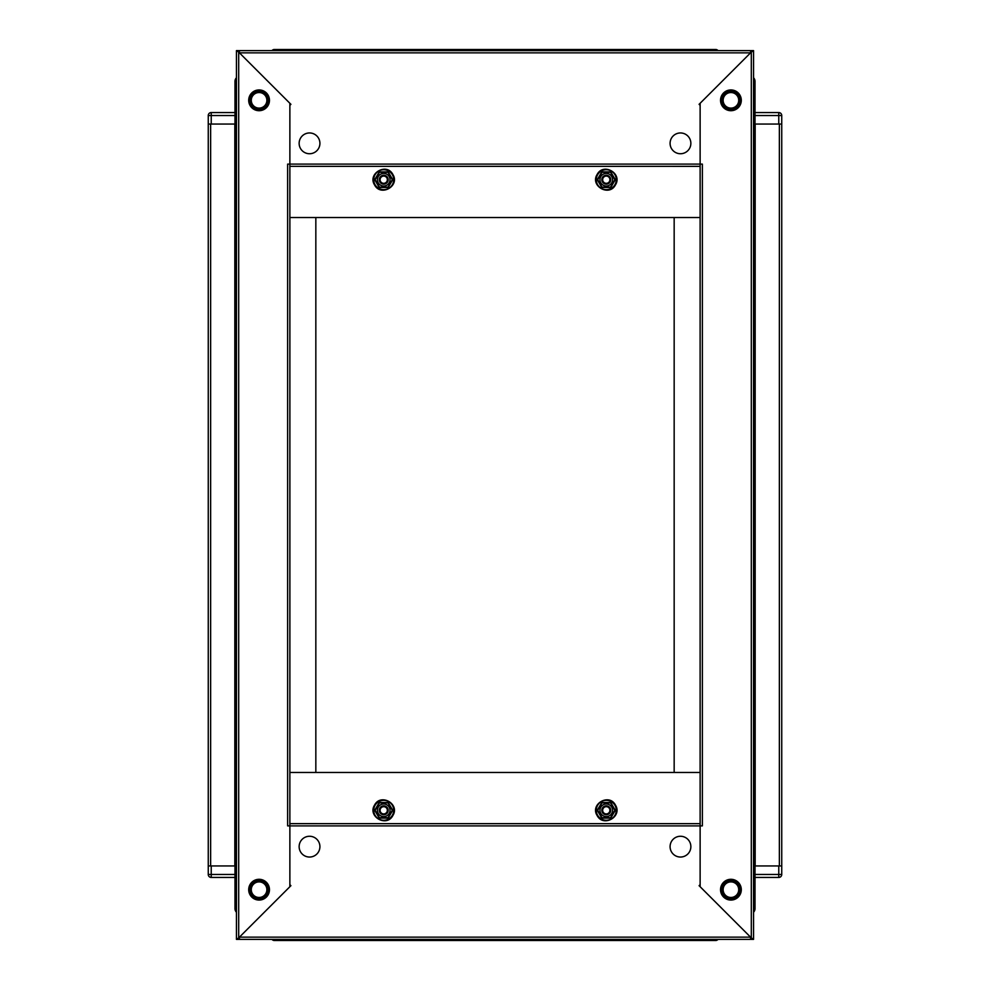 <?xml version="1.0" encoding="UTF-8"?>
<svg xmlns="http://www.w3.org/2000/svg" width="990" height="990" viewBox="0 0 990 990"><rect width="100%" height="100%" fill="white"/><g stroke="black" fill="none" stroke-linecap="round" stroke-linejoin="round"><path stroke-width="1.49" d="M603.145 181.517A3.626 3.626 0 0 1 604.469 176.554A3.626 3.626 0 0 1 609.419 177.891A3.626 3.626 0 0 1 608.095 182.841A3.626 3.626 0 0 1 603.145 181.517M319.918 846.648A10.383 10.383 0 0 0 309.524 836.265A10.383 10.383 0 0 0 299.141 846.648A10.383 10.383 0 0 0 309.524 857.043A10.383 10.383 0 0 0 319.918 846.648M670.082 846.648A10.383 10.383 0 0 0 680.476 857.043A10.383 10.383 0 0 0 690.859 846.648A10.383 10.383 0 0 0 680.476 836.265A10.383 10.383 0 0 0 670.082 846.648M750.568 937.146L699.088 885.679L700.128 884.639L700.128 825.895L289.872 825.895L289.872 884.639L290.912 885.679L239.431 937.146L750.568 937.146L750.581 939.386L750.568 937.146M289.872 825.895L289.872 823.655L700.128 823.655L289.872 823.655L289.872 166.345L700.128 166.345L289.872 166.345L289.872 164.105L700.128 164.105L700.128 105.361L699.088 104.321L750.568 52.854L239.431 52.854L290.912 104.321L289.872 105.361L289.872 164.105L287.632 164.117L287.632 825.883L289.872 825.883L289.872 886.718L238.689 937.889L238.677 939.386L236.449 939.386L238.689 937.889L238.689 52.111L289.872 103.282L289.872 164.117M289.872 823.655L700.128 823.655L700.128 825.895L702.368 825.883L702.368 164.117L700.128 164.117L700.128 823.655L289.872 823.643M289.872 215.313L289.872 772.46L700.128 772.46L700.128 823.643M239.419 939.386L239.431 937.146L239.419 939.386L750.581 939.386M286.16 939.386L703.841 939.386M380.581 177.891A3.626 3.626 0 0 1 385.531 176.554A3.626 3.626 0 0 1 386.855 181.517A3.626 3.626 0 0 1 381.905 182.841A3.626 3.626 0 0 1 380.581 177.891M259.083 110.707A10.383 10.383 0 0 1 248.7 100.324A10.383 10.383 0 0 1 259.083 89.929A10.383 10.383 0 0 1 269.466 100.324A10.383 10.383 0 0 1 259.083 110.707M259.083 900.071A10.383 10.383 0 0 1 248.7 889.676A10.383 10.383 0 0 1 259.083 879.293A10.383 10.383 0 0 1 269.466 889.676A10.383 10.383 0 0 1 259.083 900.071M236.449 50.614L238.677 50.614L238.689 52.111L236.449 50.614L236.449 939.386M289.872 166.345L700.128 166.357L700.128 217.54L289.872 217.54L315.835 217.54L315.835 772.46L289.884 772.46L289.872 774.687M386.929 177.841A3.713 3.713 0 0 1 385.568 182.915A3.713 3.713 0 0 1 380.507 181.554A3.713 3.713 0 0 1 381.868 176.492A3.713 3.713 0 0 1 386.929 177.841M379.888 181.912A4.43 4.43 0 0 0 385.927 183.534A4.43 4.43 0 0 0 387.548 177.482A4.43 4.43 0 0 0 381.509 175.874A4.43 4.43 0 0 0 379.888 181.912M379.863 181.925A4.455 4.455 0 0 0 385.939 183.558A4.455 4.455 0 0 0 387.573 177.47A4.455 4.455 0 0 0 381.496 175.849A4.455 4.455 0 0 0 379.863 181.925M389.181 176.542A6.311 6.311 0 0 0 380.568 174.24A6.311 6.311 0 0 0 378.254 182.853A6.311 6.311 0 0 0 386.867 185.167A6.311 6.311 0 0 0 389.181 176.542M390.147 175.985L392.288 179.697L388.006 187.122L392.288 179.697L390.147 175.985L388.006 172.285L379.43 172.285L388.216 171.901L392.721 179.697L388.216 187.494L379.22 187.494L374.715 179.697L379.22 171.901L388.216 171.901M374.715 179.697L379.43 172.285L375.148 179.697L379.43 187.122L388.006 187.122L379.43 187.122L377.289 183.41M715.708 939.386L715.708 940.5A2.97 2.97 0 0 0 718.022 939.386A2.97 2.97 0 0 1 715.708 940.5L707.182 940.5L707.182 939.386L707.182 940.5L282.818 940.5L282.818 939.386L282.818 940.5L274.292 940.5A2.97 2.97 0 0 1 271.978 939.386A2.97 2.97 0 0 0 274.292 940.5L274.292 939.386M266.867 100.324A7.784 7.784 0 0 0 259.083 92.528A7.784 7.784 0 0 0 251.287 100.324A7.784 7.784 0 0 0 259.083 108.108A7.784 7.784 0 0 0 266.867 100.324M274.292 50.614L274.292 49.5A2.97 2.97 0 0 0 271.978 50.614A2.97 2.97 0 0 1 274.292 49.5L282.818 49.5L282.818 50.614L282.818 49.5L707.182 49.5L707.182 50.614L707.182 49.5L715.708 49.5A2.97 2.97 0 0 1 718.022 50.614A2.97 2.97 0 0 0 715.708 49.5L715.708 50.614M211.229 124.059L208.259 124.059L208.259 115.533A2.97 2.97 0 0 1 211.229 112.563L234.977 112.563L234.977 115.533L211.229 115.533L211.229 124.059L234.977 124.059L234.977 81.403A5.198 5.198 0 0 1 236.449 77.765A5.198 5.198 0 0 0 234.977 81.403L236.449 81.403M603.071 812.159A3.713 3.713 0 0 1 604.432 807.085A3.713 3.713 0 0 1 609.494 808.446A3.713 3.713 0 0 1 608.132 813.508A3.713 3.713 0 0 1 603.071 812.159M610.112 808.087A4.43 4.43 0 0 0 604.073 806.466A4.43 4.43 0 0 0 602.452 812.518A4.43 4.43 0 0 0 608.491 814.127A4.43 4.43 0 0 0 610.112 808.087M610.137 808.075A4.455 4.455 0 0 0 604.061 806.442A4.455 4.455 0 0 0 602.427 812.53A4.455 4.455 0 0 0 608.504 814.151A4.455 4.455 0 0 0 610.137 808.075M600.819 813.458A6.311 6.311 0 0 0 609.432 815.76A6.311 6.311 0 0 0 611.746 807.147A6.311 6.311 0 0 0 603.133 804.833A6.311 6.311 0 0 0 600.819 813.458M599.853 814.015L597.712 810.303L601.994 802.878L597.712 810.303L599.853 814.015L601.994 817.715L610.57 817.715L601.784 818.099L597.279 810.303L601.784 802.506L610.781 802.506L615.285 810.303L610.781 818.099L601.784 818.099M615.285 810.303L610.57 817.715L614.852 810.303L610.57 802.878L601.994 802.878L610.57 802.878L612.711 806.59M755.024 112.563L778.771 112.563A2.97 2.97 0 0 1 781.741 115.533L781.741 865.941L779.365 865.941L779.365 124.059L781.741 124.059L781.741 874.467A2.97 2.97 0 0 1 778.771 877.437L755.024 877.437L755.024 865.941L755.024 908.597A5.198 5.198 0 0 1 753.551 912.236A5.198 5.198 0 0 0 755.024 908.597L753.551 908.597M753.551 124.059L755.024 124.059L755.024 865.941L781.741 865.941M609.419 812.109A3.626 3.626 0 0 1 604.469 813.446A3.626 3.626 0 0 1 603.145 808.484A3.626 3.626 0 0 1 608.095 807.159A3.626 3.626 0 0 1 609.419 812.109M723.133 889.676A7.784 7.784 0 0 0 730.917 897.472A7.784 7.784 0 0 0 738.713 889.676A7.784 7.784 0 0 0 730.917 881.892A7.784 7.784 0 0 0 723.133 889.676M234.977 877.437L211.229 877.437A2.97 2.97 0 0 1 208.259 874.467L208.259 124.059L210.635 124.059L210.635 865.941L208.259 865.941L208.259 124.059M236.449 865.941L234.977 865.941L234.977 124.059M386.855 808.484A3.626 3.626 0 0 1 385.531 813.446A3.626 3.626 0 0 1 380.581 812.109A3.626 3.626 0 0 1 381.905 807.159A3.626 3.626 0 0 1 386.855 808.484M259.083 880.778A8.898 8.898 0 0 0 250.173 889.676A8.898 8.898 0 0 0 259.083 898.586A8.898 8.898 0 0 0 267.981 889.676A8.898 8.898 0 0 0 259.083 880.778M259.083 881.892A7.784 7.784 0 0 0 251.287 889.676A7.784 7.784 0 0 0 259.083 897.472A7.784 7.784 0 0 0 266.867 889.676A7.784 7.784 0 0 0 259.083 881.892M208.259 865.941L211.229 865.941L211.229 874.467L234.977 874.467M236.449 908.597L234.977 908.597A5.198 5.198 0 0 0 236.449 912.236A5.198 5.198 0 0 1 234.977 908.597L234.977 865.941L211.229 865.941M670.082 143.352A10.383 10.383 0 0 0 680.476 153.735A10.383 10.383 0 0 0 690.859 143.352A10.383 10.383 0 0 0 680.476 132.957A10.383 10.383 0 0 0 670.082 143.352M319.918 143.352A10.383 10.383 0 0 0 309.524 132.957A10.383 10.383 0 0 0 299.141 143.352A10.383 10.383 0 0 0 309.524 153.735A10.383 10.383 0 0 0 319.918 143.352M239.419 52.841L239.419 50.614L239.419 52.841M750.581 50.614L750.568 52.854L750.581 50.614L239.419 50.614M380.507 808.446A3.713 3.713 0 0 1 385.568 807.085A3.713 3.713 0 0 1 386.929 812.159A3.713 3.713 0 0 1 381.868 813.508A3.713 3.713 0 0 1 380.507 808.446M387.548 812.518A4.43 4.43 0 0 0 385.927 806.466A4.43 4.43 0 0 0 379.888 808.087A4.43 4.43 0 0 0 381.509 814.127A4.43 4.43 0 0 0 387.548 812.518M387.573 812.53A4.455 4.455 0 0 0 385.939 806.442A4.455 4.455 0 0 0 379.863 808.075A4.455 4.455 0 0 0 381.496 814.151A4.455 4.455 0 0 0 387.573 812.53M378.254 807.147A6.311 6.311 0 0 0 380.568 815.76A6.311 6.311 0 0 0 389.181 813.458A6.311 6.311 0 0 0 386.867 804.833A6.311 6.311 0 0 0 378.254 807.147M377.289 806.59L379.43 802.878L388.006 802.878L379.43 802.878L375.148 810.303L379.43 817.715L374.715 810.303L379.22 802.506L388.216 802.506L392.721 810.303L388.216 818.099L379.22 818.099L374.715 810.303M388.216 818.099L379.43 817.715L388.006 817.715L390.147 814.015L392.288 810.303L388.006 802.878L392.288 810.303L390.147 814.015M730.917 879.293A10.383 10.383 0 0 1 741.3 889.676A10.383 10.383 0 0 1 730.917 900.071A10.383 10.383 0 0 1 720.534 889.676A10.383 10.383 0 0 1 730.917 879.293M730.917 89.929A10.383 10.383 0 0 1 741.3 100.324A10.383 10.383 0 0 1 730.917 110.707A10.383 10.383 0 0 1 720.534 100.324A10.383 10.383 0 0 1 730.917 89.929M700.128 164.117L700.128 103.282L751.311 52.111L751.323 50.614L753.551 50.614L751.311 52.111L751.311 937.889L700.128 886.718L700.128 825.883M753.551 939.386L751.323 939.386L751.311 937.889L753.551 939.386L753.551 50.614M700.128 774.687L700.128 772.46L674.165 772.46L674.165 217.54L700.116 217.54L700.116 772.46M730.917 109.222A8.898 8.898 0 0 0 739.827 100.324A8.898 8.898 0 0 0 730.917 91.414A8.898 8.898 0 0 0 722.019 100.324A8.898 8.898 0 0 0 730.917 109.222M730.917 108.108A7.784 7.784 0 0 0 738.713 100.324A7.784 7.784 0 0 0 730.917 92.528A7.784 7.784 0 0 0 723.133 100.324A7.784 7.784 0 0 0 730.917 108.108M781.741 124.059L778.771 124.059L778.771 115.533L755.024 115.533L755.024 124.059L778.771 124.059M753.551 81.403L755.024 81.403A5.198 5.198 0 0 0 753.551 77.765A5.198 5.198 0 0 1 755.024 81.403L755.024 124.059M609.494 181.554A3.713 3.713 0 0 1 604.432 182.915A3.713 3.713 0 0 1 603.071 177.841A3.713 3.713 0 0 1 608.132 176.492A3.713 3.713 0 0 1 609.494 181.554M602.452 177.482A4.43 4.43 0 0 0 604.073 183.534A4.43 4.43 0 0 0 610.112 181.912A4.43 4.43 0 0 0 608.491 175.874A4.43 4.43 0 0 0 602.452 177.482M602.427 177.47A4.455 4.455 0 0 0 604.061 183.558A4.455 4.455 0 0 0 610.137 181.925A4.455 4.455 0 0 0 608.504 175.849A4.455 4.455 0 0 0 602.427 177.47M611.746 182.853A6.311 6.311 0 0 0 609.432 174.24A6.311 6.311 0 0 0 600.819 176.542A6.311 6.311 0 0 0 603.133 185.167A6.311 6.311 0 0 0 611.746 182.853M612.711 183.41L610.57 187.122L601.994 187.122L610.57 187.122L614.852 179.697L610.57 172.285L615.285 179.697L610.781 187.494L601.784 187.494L597.279 179.697L601.784 171.901L610.781 171.901L615.285 179.697M601.784 171.901L610.57 172.285L601.994 172.285L599.853 175.985L597.712 179.697L601.994 187.122L597.712 179.697L599.853 175.985M289.884 772.46L289.884 217.54M392.362 174.71A9.987 9.987 0 0 0 378.725 171.06A9.987 9.987 0 0 0 375.074 184.697A9.987 9.987 0 0 0 388.711 188.347A9.987 9.987 0 0 0 392.362 174.71M268.29 100.324A9.207 9.207 0 0 1 259.083 109.531A9.207 9.207 0 0 1 249.876 100.324A9.207 9.207 0 0 1 259.083 91.105A9.207 9.207 0 0 1 268.29 100.324M250.396 100.324A8.687 8.687 0 0 0 259.083 108.999A8.687 8.687 0 0 0 267.77 100.324A8.687 8.687 0 0 0 259.083 91.637A8.687 8.687 0 0 0 250.396 100.324M208.259 115.533A2.97 2.97 0 0 1 211.229 112.563L211.229 115.533L208.259 115.533M597.638 815.29A9.987 9.987 0 0 0 611.275 818.94A9.987 9.987 0 0 0 614.926 805.303A9.987 9.987 0 0 0 601.289 801.652A9.987 9.987 0 0 0 597.638 815.29M755.172 865.941L755.172 124.059M721.71 889.676A9.207 9.207 0 0 1 730.917 880.469A9.207 9.207 0 0 1 740.124 889.676A9.207 9.207 0 0 1 730.917 898.895A9.207 9.207 0 0 1 721.71 889.676M739.604 889.676A8.687 8.687 0 0 0 730.917 881.001A8.687 8.687 0 0 0 722.23 889.676A8.687 8.687 0 0 0 730.917 898.363A8.687 8.687 0 0 0 739.604 889.676M755.024 874.467L781.741 874.467A2.97 2.97 0 0 1 778.771 877.437L778.771 865.941M234.828 124.059L234.828 865.941M211.229 877.437A2.97 2.97 0 0 1 208.259 874.467L211.229 874.467L211.229 877.437M375.074 805.303A9.987 9.987 0 0 0 378.725 818.94A9.987 9.987 0 0 0 392.362 815.29A9.987 9.987 0 0 0 388.711 801.652A9.987 9.987 0 0 0 375.074 805.303M778.771 112.563A2.97 2.97 0 0 1 781.741 115.533L778.771 115.533L778.771 112.563M614.926 184.697A9.987 9.987 0 0 0 611.275 171.06A9.987 9.987 0 0 0 597.638 174.71A9.987 9.987 0 0 0 601.289 188.347A9.987 9.987 0 0 0 614.926 184.697M374.591 184.969C367.24 173.522 386.607 162.335 392.844 174.438C400.195 185.873 380.828 197.06 374.591 184.969M615.409 805.031C622.76 816.478 603.393 827.665 597.156 815.562C589.805 804.127 609.172 792.941 615.409 805.031M392.844 815.562C386.607 827.665 367.24 816.478 374.591 805.031C380.828 792.941 400.195 804.127 392.844 815.562M597.156 174.438C603.393 162.335 622.76 173.522 615.409 184.969C609.172 197.06 589.805 185.873 597.156 174.438"/></g></svg>
